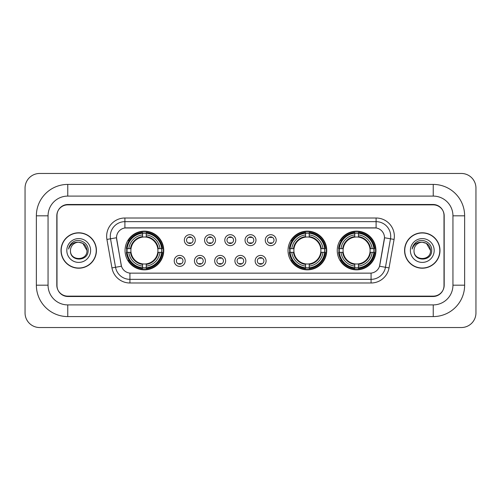 <?xml version="1.0" encoding="UTF-8"?>
<svg xmlns="http://www.w3.org/2000/svg" width="501" height="501" viewBox="0 0 501 501"><rect width="100%" height="100%" fill="white"/><g stroke="black" fill="none" stroke-linecap="round" stroke-linejoin="round"><path stroke-width="0.75" d="M288.031 250.5A19.351 19.351 0 0 0 307.382 269.851A19.351 19.351 0 0 0 326.733 250.5A19.351 19.351 0 0 0 307.382 231.149A19.351 19.351 0 0 0 288.031 250.5M337.248 250.5A19.351 19.351 0 0 0 356.599 269.851A19.351 19.351 0 0 0 375.95 250.5A19.351 19.351 0 0 0 356.599 231.149A19.351 19.351 0 0 0 337.248 250.5M125.05 250.5A19.351 19.351 0 0 0 144.401 269.851A19.351 19.351 0 0 0 163.752 250.5A19.351 19.351 0 0 0 144.401 231.149A19.351 19.351 0 0 0 125.05 250.5M185.182 260.908A5.473 5.473 0 0 1 179.709 266.382A5.473 5.473 0 0 1 174.229 260.908A5.473 5.473 0 0 1 179.709 255.429A5.473 5.473 0 0 1 185.182 260.908M176.421 260.908A3.288 3.288 0 0 0 179.709 264.19A3.288 3.288 0 0 0 182.99 260.908A3.288 3.288 0 0 0 179.709 257.62A3.288 3.288 0 0 0 176.421 260.908M205.41 260.908A5.473 5.473 0 0 1 199.937 266.382A5.473 5.473 0 0 1 194.457 260.908A5.473 5.473 0 0 1 199.937 255.429A5.473 5.473 0 0 1 205.41 260.908M196.649 260.908A3.288 3.288 0 0 0 199.937 264.19A3.288 3.288 0 0 0 203.218 260.908A3.288 3.288 0 0 0 199.937 257.62A3.288 3.288 0 0 0 196.649 260.908M225.638 260.908A5.473 5.473 0 0 1 220.158 266.382A5.473 5.473 0 0 1 214.685 260.908A5.473 5.473 0 0 1 220.158 255.429A5.473 5.473 0 0 1 225.638 260.908M216.877 260.908A3.288 3.288 0 0 0 220.158 264.19A3.288 3.288 0 0 0 223.446 260.908A3.288 3.288 0 0 0 220.158 257.62A3.288 3.288 0 0 0 216.877 260.908M245.866 260.908A5.473 5.473 0 0 1 240.386 266.382A5.473 5.473 0 0 1 234.913 260.908A5.473 5.473 0 0 1 240.386 255.429A5.473 5.473 0 0 1 245.866 260.908M237.098 260.908A3.288 3.288 0 0 0 240.386 264.19A3.288 3.288 0 0 0 243.674 260.908A3.288 3.288 0 0 0 240.386 257.62A3.288 3.288 0 0 0 237.098 260.908M266.087 260.908A5.473 5.473 0 0 1 260.614 266.382A5.473 5.473 0 0 1 255.134 260.908A5.473 5.473 0 0 1 260.614 255.429A5.473 5.473 0 0 1 266.087 260.908M257.326 260.908A3.288 3.288 0 0 0 260.614 264.19A3.288 3.288 0 0 0 263.902 260.908A3.288 3.288 0 0 0 260.614 257.62A3.288 3.288 0 0 0 257.326 260.908M195.296 240.167A5.473 5.473 0 0 1 189.823 245.647A5.473 5.473 0 0 1 184.343 240.167A5.473 5.473 0 0 1 189.823 234.693A5.473 5.473 0 0 1 195.296 240.167M186.535 240.167A3.288 3.288 0 0 0 189.823 243.455A3.288 3.288 0 0 0 193.104 240.167A3.288 3.288 0 0 0 189.823 236.879A3.288 3.288 0 0 0 186.535 240.167M215.524 240.167A5.473 5.473 0 0 1 210.044 245.647A5.473 5.473 0 0 1 204.571 240.167A5.473 5.473 0 0 1 210.044 234.693A5.473 5.473 0 0 1 215.524 240.167M206.763 240.167A3.288 3.288 0 0 0 210.044 243.455A3.288 3.288 0 0 0 213.332 240.167A3.288 3.288 0 0 0 210.044 236.879A3.288 3.288 0 0 0 206.763 240.167M235.752 240.167A5.473 5.473 0 0 1 230.272 245.647A5.473 5.473 0 0 1 224.799 240.167A5.473 5.473 0 0 1 230.272 234.693A5.473 5.473 0 0 1 235.752 240.167M226.991 240.167A3.288 3.288 0 0 0 230.272 243.455A3.288 3.288 0 0 0 233.56 240.167A3.288 3.288 0 0 0 230.272 236.879A3.288 3.288 0 0 0 226.991 240.167M255.973 240.167A5.473 5.473 0 0 1 250.5 245.647A5.473 5.473 0 0 1 245.027 240.167A5.473 5.473 0 0 1 250.5 234.693A5.473 5.473 0 0 1 255.973 240.167M247.212 240.167A3.288 3.288 0 0 0 250.5 243.455A3.288 3.288 0 0 0 253.788 240.167A3.288 3.288 0 0 0 250.5 236.879A3.288 3.288 0 0 0 247.212 240.167M276.201 240.167A5.473 5.473 0 0 1 270.728 245.647A5.473 5.473 0 0 1 265.248 240.167A5.473 5.473 0 0 1 270.728 234.693A5.473 5.473 0 0 1 276.201 240.167M267.44 240.167A3.288 3.288 0 0 0 270.728 243.455A3.288 3.288 0 0 0 274.009 240.167A3.288 3.288 0 0 0 270.728 236.879A3.288 3.288 0 0 0 267.44 240.167M111.948 267.91L106.926 239.428A18.255 18.255 0 0 1 124.906 218.004L376.094 218.004A18.255 18.255 0 0 1 394.074 239.428L389.052 267.91A18.255 18.255 0 0 1 371.072 282.996L129.928 282.996A18.255 18.255 0 0 1 111.948 267.91L121.467 266.231L116.658 239.434A9.857 9.857 0 0 1 126.365 227.861L374.635 227.861A9.857 9.857 0 0 1 384.342 239.434L379.833 264.991A9.857 9.857 0 0 1 370.126 273.139L130.874 273.139A9.857 9.857 0 0 1 121.167 264.991L116.508 237.743L110.521 238.795A14.604 14.604 0 0 1 124.906 221.655L376.094 221.655A14.604 14.604 0 0 1 390.479 238.795L385.457 267.277A14.604 14.604 0 0 1 371.072 279.345L129.928 279.345A14.604 14.604 0 0 1 115.543 267.277L110.521 238.795A14.604 14.604 0 0 1 110.301 236.259M126.791 252.322A17.71 17.71 0 0 1 126.791 248.678M338.983 252.322A17.71 17.71 0 0 1 338.983 248.678M289.772 252.322A17.71 17.71 0 0 1 289.772 248.678M67.767 184.418L67.767 196.098L433.233 196.098L433.233 184.418A31.4 31.4 0 0 1 464.634 215.818A31.4 31.4 0 0 0 433.233 184.418L67.767 184.418A31.4 31.4 0 0 0 36.366 215.818L36.366 285.182A31.4 31.4 0 0 0 67.767 316.582L433.233 316.582A31.4 31.4 0 0 0 464.634 285.182L464.634 215.818L452.948 215.818A19.714 19.714 0 0 0 433.233 196.098L67.767 196.098A19.714 19.714 0 0 0 48.052 215.818L48.052 285.182A19.714 19.714 0 0 0 67.767 304.902L433.233 304.902A19.714 19.714 0 0 0 452.948 285.182L452.948 215.818L452.948 285.182L464.634 285.182M433.233 204.865L67.767 204.865A10.953 10.953 0 0 0 56.813 215.818L56.813 285.182A10.953 10.953 0 0 0 67.767 296.135L433.233 296.135A10.953 10.953 0 0 0 444.187 285.182L444.187 215.818A10.953 10.953 0 0 0 433.233 204.865M475.95 188.069A14.604 14.604 0 0 0 461.346 173.465L39.654 173.465A14.604 14.604 0 0 0 25.05 188.069L25.05 312.931A14.604 14.604 0 0 0 39.654 327.535L461.346 327.535A14.604 14.604 0 0 0 475.95 312.931L475.95 188.069M61.016 250.5A17.71 17.71 0 0 0 78.72 268.21A17.71 17.71 0 0 0 96.43 250.5A17.71 17.71 0 0 0 78.72 232.79A17.71 17.71 0 0 0 61.016 250.5M404.57 250.5A17.71 17.71 0 0 0 422.28 268.21A17.71 17.71 0 0 0 439.984 250.5A17.71 17.71 0 0 0 422.28 232.79A17.71 17.71 0 0 0 404.57 250.5M124.906 218.004L124.906 227.974L376.094 227.974L376.094 218.004M116.508 237.725L116.614 236.259M370.126 273.139L130.874 273.139M394.074 239.428L384.492 237.743L379.533 266.231L389.052 267.91M444.005 215.449A10.953 10.953 0 0 0 433.052 204.496L67.948 204.496A10.953 10.953 0 0 0 56.995 215.449L56.995 285.551A10.953 10.953 0 0 0 67.948 296.504L433.052 296.504A10.953 10.953 0 0 0 444.005 285.551L444.005 215.449L444.005 285.551M56.995 215.449L56.995 285.551M86.974 250.5C87.481 261.146 69.958 261.146 70.466 250.5C69.695 262.036 88.502 261.772 88.132 250.5C88.771 242.609 78.519 237.493 72.445 242.421C70.297 244.137 69.013 246.348 68.593 249.053C70.29 244.212 73.666 241.945 78.72 242.246L82.847 243.354L86.974 250.5C87.481 261.146 69.958 261.146 70.466 250.5C69.958 261.146 87.481 261.146 86.974 250.5L82.847 243.354L78.72 242.246L82.847 243.354L86.974 250.5L82.847 243.354L78.72 242.246L82.847 243.354L86.974 250.5C86.485 245.484 83.73 242.734 78.72 242.246A8.254 8.254 0 0 0 70.466 250.5M96.242 250.5A17.522 17.522 0 0 0 78.72 232.978A17.522 17.522 0 0 0 61.197 250.5A17.522 17.522 0 0 0 78.72 268.022A17.522 17.522 0 0 0 96.242 250.5M66.815 250.5A11.905 11.905 0 0 0 78.72 262.405A11.905 11.905 0 0 0 90.625 250.5A11.905 11.905 0 0 0 78.72 238.595A11.905 11.905 0 0 0 66.815 250.5M430.534 250.5C431.042 261.146 413.519 261.146 414.026 250.5C413.256 262.036 432.062 261.772 431.693 250.5C432.332 242.609 422.08 237.493 416.005 242.421C413.857 244.137 412.573 246.348 412.154 249.053C413.851 244.212 417.227 241.945 422.28 242.246L426.407 243.354L430.534 250.5C431.042 261.146 413.519 261.146 414.026 250.5C413.519 261.146 431.042 261.146 430.534 250.5L426.407 243.354L422.28 242.246L426.407 243.354L430.534 250.5L426.407 243.354L422.28 242.246L426.407 243.354L430.534 250.5C430.046 245.484 427.29 242.734 422.28 242.246A8.254 8.254 0 0 0 414.026 250.5M439.803 250.5A17.522 17.522 0 0 0 422.28 232.978A17.522 17.522 0 0 0 404.758 250.5A17.522 17.522 0 0 0 422.28 268.022A17.522 17.522 0 0 0 439.803 250.5M410.375 250.5A11.905 11.905 0 0 0 422.28 262.405A11.905 11.905 0 0 0 434.185 250.5A11.905 11.905 0 0 0 422.28 238.595A11.905 11.905 0 0 0 410.375 250.5M413.363 245.49L415.999 242.428M190.731 237.518L190.731 237.011L190.731 237.518A2.799 2.799 0 0 0 188.908 237.518L188.908 237.011M188.908 243.323L188.908 242.816A2.799 2.799 0 0 0 190.731 242.816L190.731 243.323M210.959 237.518L210.959 237.011L210.959 237.518A2.799 2.799 0 0 0 209.136 237.518L209.136 237.011M209.136 243.323L209.136 242.816A2.799 2.799 0 0 0 210.959 242.816L210.959 243.323M231.186 237.518L231.186 237.011L231.186 237.518A2.799 2.799 0 0 0 229.358 237.518L229.358 237.011M229.358 243.323L229.358 242.816A2.799 2.799 0 0 0 231.186 242.816L231.186 243.323M251.414 237.518L251.414 237.011L251.414 237.518A2.799 2.799 0 0 0 249.586 237.518L249.586 237.011M249.586 243.323L249.586 242.816A2.799 2.799 0 0 0 251.414 242.816L251.414 243.323M271.642 237.518L271.642 237.011L271.642 237.518A2.799 2.799 0 0 0 269.814 237.518L269.814 237.011M269.814 243.323L269.814 242.816A2.799 2.799 0 0 0 271.642 242.816L271.642 243.323M178.794 264.065L178.794 263.551A2.799 2.799 0 0 0 180.617 263.551L180.617 264.065M180.617 257.746L180.617 258.259A2.799 2.799 0 0 0 178.794 258.259L178.794 257.746M199.022 264.065L199.022 263.551A2.799 2.799 0 0 0 200.845 263.551L200.845 264.065M200.845 257.746L200.845 258.259A2.799 2.799 0 0 0 199.022 258.259L199.022 257.746M219.25 264.065L219.25 263.551A2.799 2.799 0 0 0 221.073 263.551L221.073 264.065M221.073 257.746L221.073 258.259A2.799 2.799 0 0 0 219.25 258.259L219.25 257.746M239.472 264.065L239.472 263.551A2.799 2.799 0 0 0 241.3 263.551L241.3 264.065M241.3 257.746L241.3 258.259A2.799 2.799 0 0 0 239.472 258.259L239.472 257.746M259.7 264.065L259.7 263.551A2.799 2.799 0 0 0 261.528 263.551L261.528 264.065M261.528 257.746L261.528 258.259A2.799 2.799 0 0 0 259.7 258.259L259.7 257.746M146.229 267.784L146.229 268.517A18.111 18.111 0 0 0 162.418 252.322L161.685 252.322A17.378 17.378 0 0 1 146.229 267.784L146.229 266.094A15.7 15.7 0 0 0 159.994 252.322L157.784 252.322A13.508 13.508 0 0 0 146.229 237.117L146.229 233.215A17.378 17.378 0 0 1 161.685 248.678L162.418 248.678A18.111 18.111 0 0 0 146.229 232.483L146.229 233.215M127.116 252.322L126.384 252.322A18.111 18.111 0 0 0 142.578 268.517L142.578 267.784A17.378 17.378 0 0 1 127.116 252.322L128.807 252.322A15.7 15.7 0 0 0 142.578 266.094L142.578 263.883A13.508 13.508 0 0 0 157.784 252.322L158.329 252.322A14.041 14.041 0 0 1 146.229 264.422L146.229 266.094M142.578 233.215L142.578 232.483A18.111 18.111 0 0 0 126.384 248.678L127.116 248.678A17.378 17.378 0 0 1 142.578 233.215L142.578 234.906A15.7 15.7 0 0 0 128.807 248.678L131.018 248.678A13.508 13.508 0 0 0 142.578 263.883L142.578 264.422A14.041 14.041 0 0 1 130.479 252.322L128.807 252.322M127.154 252.322A17.341 17.341 0 0 1 127.154 248.678M146.229 233.253A17.341 17.341 0 0 0 142.578 233.253M161.648 248.678A17.341 17.341 0 0 1 161.648 252.322M161.685 248.678L159.994 248.678A15.7 15.7 0 0 0 146.229 234.906M159.994 252.322L161.685 252.322M142.578 266.094L142.578 267.784M157.784 248.678L159.994 248.678M146.229 263.908L146.229 264.422M142.578 263.883A13.508 13.508 0 0 1 131.018 252.322L130.479 252.322M146.229 267.747A17.341 17.341 0 0 1 142.578 267.747M128.807 248.678L127.116 248.678M142.578 237.092L142.578 234.906M146.229 237.117A13.508 13.508 0 0 0 131.018 248.678L130.479 248.678A14.041 14.041 0 0 1 142.578 236.578M146.229 237.092L146.229 236.578A14.041 14.041 0 0 1 158.329 248.678M129.208 240.643L128.175 240.643A18.988 18.988 0 0 1 163.389 250.5A18.988 18.988 0 0 1 128.175 260.357L129.208 260.357M309.211 267.784L309.211 268.517A18.111 18.111 0 0 0 325.399 252.322L324.667 252.322A17.378 17.378 0 0 1 309.211 267.784L309.211 266.094A15.7 15.7 0 0 0 322.976 252.322L320.765 252.322A13.508 13.508 0 0 0 309.211 237.117L309.211 233.215A17.378 17.378 0 0 1 324.667 248.678L325.399 248.678A18.111 18.111 0 0 0 309.211 232.483L309.211 233.215M290.098 252.322L289.365 252.322A18.111 18.111 0 0 0 305.56 268.517L305.56 267.784A17.378 17.378 0 0 1 290.098 252.322L291.789 252.322A15.7 15.7 0 0 0 305.56 266.094L305.56 263.883A13.508 13.508 0 0 0 320.765 252.322L321.31 252.322A14.041 14.041 0 0 1 309.211 264.422L309.211 266.094M305.56 233.215L305.56 232.483A18.111 18.111 0 0 0 289.365 248.678L290.098 248.678A17.378 17.378 0 0 1 305.56 233.215L305.56 234.906A15.7 15.7 0 0 0 291.789 248.678L293.999 248.678A13.508 13.508 0 0 0 305.56 263.883L305.56 264.422A14.041 14.041 0 0 1 293.461 252.322L291.789 252.322M290.135 252.322A17.341 17.341 0 0 1 290.135 248.678M309.211 233.253A17.341 17.341 0 0 0 305.56 233.253M324.629 248.678A17.341 17.341 0 0 1 324.629 252.322M324.667 248.678L322.976 248.678A15.7 15.7 0 0 0 309.211 234.906M322.976 252.322L324.667 252.322M305.56 266.094L305.56 267.784M320.765 248.678L322.976 248.678M309.211 263.908L309.211 264.422M305.56 263.883A13.508 13.508 0 0 1 293.999 252.322L293.461 252.322M309.211 267.747A17.341 17.341 0 0 1 305.56 267.747M291.789 248.678L290.098 248.678M305.56 237.092L305.56 234.906M309.211 237.117A13.508 13.508 0 0 0 293.999 248.678L293.461 248.678A14.041 14.041 0 0 1 305.56 236.578M309.211 237.092L309.211 236.578A14.041 14.041 0 0 1 321.31 248.678M292.189 240.643L291.156 240.643A18.988 18.988 0 0 1 326.37 250.5A18.988 18.988 0 0 1 291.156 260.357L292.189 260.357M358.422 267.784L358.422 268.517A18.111 18.111 0 0 0 374.616 252.322L373.884 252.322A17.378 17.378 0 0 1 358.422 267.784L358.422 266.094A15.7 15.7 0 0 0 372.193 252.322L369.982 252.322A13.508 13.508 0 0 0 358.422 237.117L358.422 233.215A17.378 17.378 0 0 1 373.884 248.678L374.616 248.678A18.111 18.111 0 0 0 358.422 232.483L358.422 233.215M339.315 252.322L338.582 252.322A18.111 18.111 0 0 0 354.771 268.517L354.771 267.784A17.378 17.378 0 0 1 339.315 252.322L341.006 252.322A15.7 15.7 0 0 0 354.771 266.094L354.771 263.883A13.508 13.508 0 0 0 369.982 252.322L370.521 252.322A14.041 14.041 0 0 1 358.422 264.422L358.422 266.094M354.771 233.215L354.771 232.483A18.111 18.111 0 0 0 338.582 248.678L339.315 248.678A17.378 17.378 0 0 1 354.771 233.215L354.771 234.906A15.7 15.7 0 0 0 341.006 248.678L343.216 248.678A13.508 13.508 0 0 0 354.771 263.883L354.771 264.422A14.041 14.041 0 0 1 342.671 252.322L341.006 252.322M339.352 252.322A17.341 17.341 0 0 1 339.352 248.678M358.422 233.253A17.341 17.341 0 0 0 354.771 233.253M373.846 248.678A17.341 17.341 0 0 1 373.846 252.322M373.884 248.678L372.193 248.678A15.7 15.7 0 0 0 358.422 234.906M372.193 252.322L373.884 252.322M354.771 266.094L354.771 267.784M369.982 248.678L372.193 248.678M358.422 263.908L358.422 264.422M354.771 263.883A13.508 13.508 0 0 1 343.216 252.322L342.671 252.322M358.422 267.747A17.341 17.341 0 0 1 354.771 267.747M341.006 248.678L339.315 248.678M354.771 237.092L354.771 234.906M358.422 237.117A13.508 13.508 0 0 0 343.216 248.678L342.671 248.678A14.041 14.041 0 0 1 354.771 236.578M358.422 237.092L358.422 236.578A14.041 14.041 0 0 1 370.521 248.678M341.406 240.643L340.373 240.643A18.988 18.988 0 0 1 375.581 250.5A18.988 18.988 0 0 1 340.373 260.357L341.406 260.357M433.233 316.582L433.233 304.902L67.767 304.902L67.767 316.582M36.366 285.182L48.052 285.182L48.052 215.818L36.366 215.818M371.072 273.089L371.072 282.996M129.928 282.996L129.928 273.089M106.926 239.428L110.521 238.795M146.229 263.883A13.508 13.508 0 0 0 157.784 252.322M142.578 267.91A17.504 17.504 0 0 0 146.229 267.91M161.81 252.322A17.504 17.504 0 0 0 161.81 248.678M146.229 233.09A17.504 17.504 0 0 0 142.578 233.09M309.211 263.883A13.508 13.508 0 0 0 320.765 252.322M305.56 267.91A17.504 17.504 0 0 0 309.211 267.91M324.792 252.322A17.504 17.504 0 0 0 324.792 248.678M309.211 233.09A17.504 17.504 0 0 0 305.56 233.09M358.422 263.883A13.508 13.508 0 0 0 369.982 252.322M354.771 267.91A17.504 17.504 0 0 0 358.422 267.91M374.009 252.322A17.504 17.504 0 0 0 374.009 248.678M358.422 233.09A17.504 17.504 0 0 0 354.771 233.09"/></g></svg>
